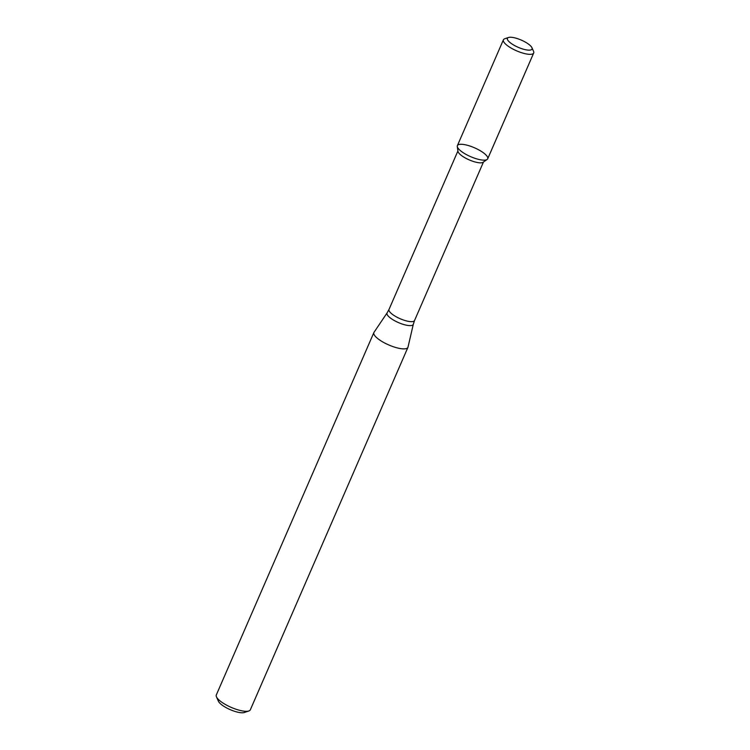 <?xml version="1.0" encoding="UTF-8"?>
<svg xmlns="http://www.w3.org/2000/svg" width="750" height="750" viewBox="0 0 750 750"><rect width="100%" height="100%" fill="white"/><g stroke="black" fill="none" stroke-linecap="round" stroke-linejoin="round"><path stroke-width="1.12" d="M466.734 145.106A16.519 4.828 23.5 0 0 457.294 146.512A16.519 4.828 23.5 0 0 470.616 156.647A16.519 4.828 23.5 0 0 487.116 159.478A16.519 4.828 23.5 0 0 482.869 152.4A16.519 4.828 23.5 0 0 466.734 145.106M457.294 146.512L457.978 151.359A13.922 4.069 23.5 0 0 469.209 159.891A13.922 4.069 23.5 0 0 483.113 162.281L487.116 159.478M374.025 332.306A18.562 5.428 23.5 0 0 373.884 332.559A18.562 5.428 23.5 0 0 388.744 344.944A18.562 5.428 23.5 0 0 407.934 347.362A18.562 5.428 23.5 0 0 408.019 347.091L413.316 324.244A14.297 4.181 23.5 0 1 398.466 322.594A14.297 4.181 23.5 0 1 387.131 312.853L374.025 332.306M373.884 332.559L216.3 694.988A18.562 5.428 23.5 0 0 216.45 696.863A18.562 5.428 23.5 0 0 231.159 707.362A18.562 5.428 23.5 0 0 248.869 710.962A18.562 5.428 23.5 0 0 250.341 709.791L407.934 347.362M216.45 696.863L218.409 701.222A14.85 4.341 23.5 0 0 230.175 709.631A14.85 4.341 23.5 0 0 244.341 712.5L248.869 710.962M515.006 37.922A13.425 3.928 23.5 0 0 508.481 37.5A13.425 3.928 23.5 0 0 518.166 47.297A13.425 3.928 23.5 0 0 531.928 47.691A13.425 3.928 23.5 0 0 515.006 37.922M508.481 37.5L504.713 38.784A16.519 4.828 23.5 0 0 503.4 39.825A16.519 4.828 23.5 0 0 516.628 50.841A16.519 4.828 23.5 0 0 533.7 52.997A16.519 4.828 23.5 0 0 533.559 51.328L531.928 47.691M503.4 39.825L457.397 145.631A16.519 4.828 23.5 0 0 470.616 156.647A16.519 4.828 23.5 0 0 487.697 158.803L533.7 52.997M457.922 150.938L389.006 309.441A13.922 4.069 23.5 0 0 400.144 318.722A13.922 4.069 23.5 0 0 414.534 320.541L483.45 162.047M389.006 309.441L387.131 312.853M414.534 320.541L413.316 324.244"/></g></svg>
